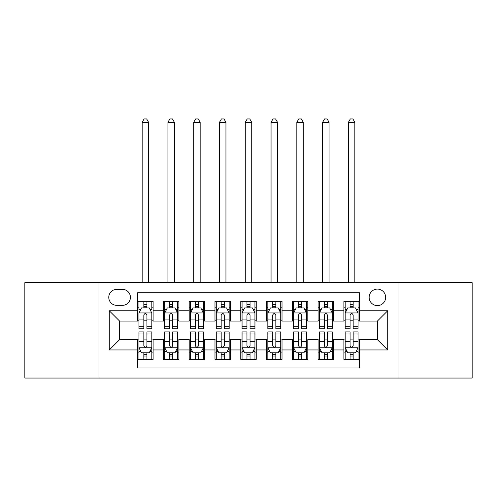 <?xml version="1.0" encoding="UTF-8"?>
<svg xmlns="http://www.w3.org/2000/svg" width="497" height="497" viewBox="0 0 497 497"><rect width="100%" height="100%" fill="white"/><g stroke="black" fill="none" stroke-linecap="round" stroke-linejoin="round"><path stroke-width="0.75" d="M377.403 289.105A8.25 8.25 0 0 0 369.153 297.355A8.25 8.25 0 0 0 377.403 305.605A8.25 8.25 0 0 0 385.653 297.355A8.25 8.25 0 0 0 377.403 289.105M398.029 378.049L472.15 378.049L472.15 282.663L398.029 282.663L398.029 378.049L98.971 378.049L98.971 282.663L24.85 282.663L24.85 378.049L98.971 378.049M359.356 301.35L343.887 301.35L343.887 310.762L333.58 310.762L333.58 321.074L343.887 321.074L343.887 310.762M333.58 310.762L333.58 301.35L318.111 301.35L318.111 310.762L307.798 310.762L307.798 321.074L318.111 321.074L318.111 310.762M307.798 310.762L307.798 301.35L292.329 301.35L292.329 310.762L282.016 310.762L282.016 321.074L292.329 321.074L292.329 310.762M282.016 310.762L282.016 301.35L266.547 301.35L266.547 310.762L256.235 310.762L256.235 321.074L266.547 321.074L266.547 310.762M256.235 310.762L256.235 301.35L240.765 301.35L240.765 310.762L230.453 310.762L230.453 321.074L240.765 321.074L240.765 310.762M230.453 310.762L230.453 301.35L214.984 301.35L214.984 310.762L204.671 310.762L204.671 321.074L214.984 321.074L214.984 310.762M204.671 310.762L204.671 301.35L189.202 301.35L189.202 310.762L178.889 310.762L178.889 321.074L189.202 321.074L189.202 310.762M178.889 310.762L178.889 301.35L163.42 301.35L163.42 321.074L153.113 321.074L153.113 301.35L137.644 301.35M137.644 359.356L153.113 359.356L153.113 339.637L163.42 339.637L163.42 359.356L178.889 359.356L178.889 339.637L189.202 339.637L189.202 349.95L178.889 349.95M189.202 349.95L189.202 359.356L204.671 359.356L204.671 339.637L214.984 339.637L214.984 349.95L204.671 349.95M214.984 349.95L214.984 359.356L230.453 359.356L230.453 339.637L240.765 339.637L240.765 349.95L230.453 349.95M240.765 349.95L240.765 359.356L256.235 359.356L256.235 339.637L266.547 339.637L266.547 349.95L256.235 349.95M266.547 349.95L266.547 359.356L282.016 359.356L282.016 339.637L292.329 339.637L292.329 349.95L282.016 349.95M292.329 349.95L292.329 359.356L307.798 359.356L307.798 339.637L318.111 339.637L318.111 349.95L307.798 349.95M318.111 349.95L318.111 359.356L333.58 359.356L333.58 339.637L343.887 339.637L343.887 349.95L333.58 349.95M116.758 305.344L122.43 305.344A7.989 7.989 0 0 0 130.425 297.355A7.989 7.989 0 0 0 122.43 289.366L116.758 289.366A7.989 7.989 0 0 0 108.768 297.355A7.989 7.989 0 0 0 116.758 305.344M398.029 282.663L98.971 282.663M359.356 310.762L359.356 292.714L137.644 292.714L137.644 321.074L119.597 321.074L119.597 339.637L137.644 339.637L137.644 367.997L359.356 367.997L359.356 339.637L377.403 339.637L377.403 321.074L359.356 321.074L359.356 310.762L387.716 310.762L387.716 349.95L359.356 349.95M137.644 349.95L109.284 349.95L109.284 310.762L137.644 310.762M343.887 349.95L343.887 359.356L359.356 359.356M137.644 307.798L138.93 307.798M143.832 307.798L146.926 307.798M151.821 307.798L153.113 307.798M137.644 320.813L138.93 320.813M143.832 320.813L146.926 320.813M151.821 320.813L153.113 320.813M137.644 339.892L138.93 339.892M143.832 339.892L146.926 339.892M151.821 339.892L153.113 339.892M137.644 352.913L138.93 352.913M143.832 352.913L146.926 352.913M151.821 352.913L153.113 352.913M163.42 320.813L164.712 320.813M169.607 320.813L172.701 320.813M177.603 320.813L178.889 320.813M163.42 307.798L164.712 307.798M169.607 307.798L172.701 307.798M177.603 307.798L178.889 307.798M163.42 339.892L164.712 339.892M169.607 339.892L172.701 339.892M177.603 339.892L178.889 339.892M163.42 352.913L164.712 352.913M169.607 352.913L172.701 352.913M177.603 352.913L178.889 352.913M189.202 339.892L190.494 339.892M195.389 339.892L198.483 339.892M203.385 339.892L204.671 339.892M189.202 352.913L190.494 352.913M195.389 352.913L198.483 352.913M203.385 352.913L204.671 352.913M189.202 307.798L190.494 307.798M195.389 307.798L198.483 307.798M203.385 307.798L204.671 307.798M189.202 320.813L190.494 320.813M195.389 320.813L198.483 320.813M203.385 320.813L204.671 320.813M214.984 339.892L216.276 339.892M221.171 339.892L224.265 339.892M229.167 339.892L230.453 339.892M214.984 352.913L216.276 352.913M221.171 352.913L224.265 352.913M229.167 352.913L230.453 352.913M214.984 307.798L216.276 307.798M221.171 307.798L224.265 307.798M229.167 307.798L230.453 307.798M214.984 320.813L216.276 320.813M221.171 320.813L224.265 320.813M229.167 320.813L230.453 320.813M240.765 339.892L242.058 339.892M246.953 339.892L250.047 339.892M254.942 339.892L256.235 339.892M240.765 352.913L242.058 352.913M246.953 352.913L250.047 352.913M254.942 352.913L256.235 352.913M240.765 307.798L242.058 307.798M246.953 307.798L250.047 307.798M254.942 307.798L256.235 307.798M240.765 320.813L242.058 320.813M246.953 320.813L250.047 320.813M254.942 320.813L256.235 320.813M266.547 339.892L267.833 339.892M272.735 339.892L275.829 339.892M280.724 339.892L282.016 339.892M266.547 352.913L267.833 352.913M272.735 352.913L275.829 352.913M280.724 352.913L282.016 352.913M266.547 307.798L267.833 307.798M272.735 307.798L275.829 307.798M280.724 307.798L282.016 307.798M266.547 320.813L267.833 320.813M272.735 320.813L275.829 320.813M280.724 320.813L282.016 320.813M292.329 339.892L293.615 339.892M298.517 339.892L301.611 339.892M306.506 339.892L307.798 339.892M292.329 352.913L293.615 352.913M298.517 352.913L301.611 352.913M306.506 352.913L307.798 352.913M292.329 307.798L293.615 307.798M298.517 307.798L301.611 307.798M306.506 307.798L307.798 307.798M292.329 320.813L293.615 320.813M298.517 320.813L301.611 320.813M306.506 320.813L307.798 320.813M318.111 339.892L319.397 339.892M324.299 339.892L327.393 339.892M332.288 339.892L333.58 339.892M318.111 352.913L319.397 352.913M324.299 352.913L327.393 352.913M332.288 352.913L333.58 352.913M318.111 307.798L319.397 307.798M324.299 307.798L327.393 307.798M332.288 307.798L333.58 307.798M318.111 320.813L319.397 320.813M324.299 320.813L327.393 320.813M332.288 320.813L333.58 320.813M343.887 339.892L345.179 339.892M350.074 339.892L353.168 339.892M358.07 339.892L359.356 339.892M343.887 352.913L345.179 352.913M350.074 352.913L353.168 352.913M358.07 352.913L359.356 352.913M343.887 307.798L345.179 307.798M350.074 307.798L353.168 307.798M358.07 307.798L359.356 307.798M343.887 320.813L345.179 320.813M350.074 320.813L353.168 320.813M358.07 320.813L359.356 320.813M119.597 321.074L109.284 310.762M119.597 339.637L109.284 349.95M387.716 310.762L377.403 321.074M387.716 349.95L377.403 339.637M146.926 301.35L146.926 307.923L146.926 304.704L143.832 304.704M151.821 326.709L146.926 326.709L146.926 328.809L151.821 328.809L151.821 313.079L149.243 307.923L141.508 307.923L138.93 313.079L138.93 328.809L143.832 328.809L143.832 326.709L138.93 326.709M140.8 309.345L138.93 309.345L138.93 301.35M138.93 309.395L138.93 304.704M151.821 309.395L151.821 304.704M149.951 309.345L151.821 309.345L151.821 301.35M143.832 307.923L143.832 301.35M146.926 326.709L146.926 315.017C145.894 313.029 144.863 313.029 143.832 315.017L143.832 323.715M138.93 319.055L143.832 319.055L143.832 326.709M148.597 282.663L148.597 122.299L142.154 122.299L142.154 282.663M142.154 122.299L144.087 118.951L146.665 118.951L148.597 122.299M143.832 356.007L146.926 356.007M138.93 334.003L143.832 334.003L143.832 331.903L138.93 331.903L138.93 347.627L141.508 352.783L149.243 352.783L151.821 347.627L151.821 331.903L146.926 331.903L146.926 334.003L151.821 334.003M151.821 347.627L151.821 359.356M138.93 347.627L138.93 359.356M146.926 352.783L146.926 359.356M143.832 359.356L143.832 352.783M143.832 334.003L143.832 345.695C144.857 347.683 145.888 347.683 146.926 345.695L146.926 334.003M172.701 304.704L169.607 304.704M177.603 326.709L172.701 326.709L172.701 328.809L177.603 328.809L177.603 313.079L175.025 307.923L167.29 307.923L164.712 313.079L164.712 328.809L169.607 328.809L169.607 326.709L164.712 326.709M164.712 313.079L164.712 301.35M177.603 313.079L177.603 301.35M169.607 307.923L169.607 301.35M172.701 301.35L172.701 307.923M172.701 326.709L172.701 315.017C171.676 313.029 170.645 313.029 169.607 315.017L169.607 326.709M174.379 282.663L174.379 122.299L167.936 122.299L167.936 282.663M167.936 122.299L169.868 118.951L172.447 118.951L174.379 122.299M198.483 304.704L195.389 304.704M203.385 326.709L198.483 326.709L198.483 328.809L203.385 328.809L203.385 313.079L200.807 307.923L193.072 307.923L190.494 313.079L190.494 328.809L195.389 328.809L195.389 326.709L190.494 326.709M190.494 313.079L190.494 301.35M203.385 313.079L203.385 301.35M195.389 307.923L195.389 301.35M198.483 301.35L198.483 307.923M198.483 326.709L198.483 315.017C197.458 313.029 196.427 313.029 195.389 315.017L195.389 326.709M200.161 282.663L200.161 122.299L193.718 122.299L193.718 282.663M193.718 122.299L195.65 118.951L198.228 118.951L200.161 122.299M224.265 304.704L221.171 304.704M229.167 326.709L224.265 326.709L224.265 328.809L229.167 328.809L229.167 313.079L226.589 307.923L218.854 307.923L216.276 313.079L216.276 328.809L221.171 328.809L221.171 326.709L216.276 326.709M216.276 313.079L216.276 301.35M229.167 313.079L229.167 301.35M221.171 307.923L221.171 301.35M224.265 301.35L224.265 307.923M224.265 326.709L224.265 315.017C223.234 313.029 222.202 313.029 221.171 315.017L221.171 326.709M225.942 282.663L225.942 122.299L219.494 122.299L219.494 282.663M219.494 122.299L221.432 118.951L224.01 118.951L225.942 122.299M250.047 304.704L246.953 304.704M254.942 326.709L250.047 326.709L250.047 328.809L254.942 328.809L254.942 313.079L252.364 307.923L244.636 307.923L242.058 313.079L242.058 328.809L246.953 328.809L246.953 326.709L242.058 326.709M242.058 313.079L242.058 301.35M254.942 313.079L254.942 301.35M246.953 307.923L246.953 301.35M250.047 301.35L250.047 307.923M250.047 326.709L250.047 315.017C249.016 313.029 247.984 313.029 246.953 315.017L246.953 326.709M251.724 282.663L251.724 122.299L245.276 122.299L245.276 282.663M245.276 122.299L247.214 118.951L249.786 118.951L251.724 122.299M169.607 356.007L172.701 356.007M164.712 334.003L169.607 334.003L169.607 331.903L164.712 331.903L164.712 347.627L167.29 352.783L175.025 352.783L177.603 347.627L177.603 331.903L172.701 331.903L172.701 334.003L177.603 334.003M177.603 347.627L177.603 359.356M164.712 347.627L164.712 359.356M172.701 352.783L172.701 359.356M169.607 359.356L169.607 352.783M169.607 334.003L169.607 345.695C170.639 347.683 171.67 347.683 172.701 345.695L172.701 334.003M195.389 356.007L198.483 356.007M190.494 334.003L195.389 334.003L195.389 331.903L190.494 331.903L190.494 347.627L193.072 352.783L200.807 352.783L203.385 347.627L203.385 331.903L198.483 331.903L198.483 334.003L203.385 334.003M203.385 347.627L203.385 359.356M190.494 347.627L190.494 359.356M198.483 352.783L198.483 359.356M195.389 359.356L195.389 352.783M195.389 334.003L195.389 345.695C196.421 347.683 197.452 347.683 198.483 345.695L198.483 334.003M221.171 356.007L224.265 356.007M216.276 334.003L221.171 334.003L221.171 331.903L216.276 331.903L216.276 347.627L218.854 352.783L226.589 352.783L229.167 347.627L229.167 331.903L224.265 331.903L224.265 334.003L229.167 334.003M229.167 347.627L229.167 359.356M216.276 347.627L216.276 359.356M224.265 352.783L224.265 359.356M221.171 359.356L221.171 352.783M221.171 334.003L221.171 345.695C222.202 347.683 223.234 347.683 224.265 345.695L224.265 334.003M246.953 356.007L250.047 356.007M242.058 334.003L246.953 334.003L246.953 331.903L242.058 331.903L242.058 347.627L244.636 352.783L252.364 352.783L254.942 347.627L254.942 331.903L250.047 331.903L250.047 334.003L254.942 334.003M254.942 347.627L254.942 359.356M242.058 347.627L242.058 359.356M250.047 352.783L250.047 359.356M246.953 359.356L246.953 352.783M246.953 334.003L246.953 345.695C247.984 347.683 249.016 347.683 250.047 345.695L250.047 334.003M275.829 304.704L272.735 304.704M280.724 326.709L275.829 326.709L275.829 328.809L280.724 328.809L280.724 313.079L278.146 307.923L270.411 307.923L267.833 313.079L267.833 328.809L272.735 328.809L272.735 326.709L267.833 326.709M267.833 313.079L267.833 301.35M280.724 313.079L280.724 301.35M272.735 307.923L272.735 301.35M275.829 301.35L275.829 307.923M275.829 326.709L275.829 315.017C274.798 313.029 273.766 313.029 272.735 315.017L272.735 326.709M277.506 282.663L277.506 122.299L271.058 122.299L271.058 282.663M271.058 122.299L272.99 118.951L275.568 118.951L277.506 122.299M272.735 356.007L275.829 356.007M267.833 334.003L272.735 334.003L272.735 331.903L267.833 331.903L267.833 347.627L270.411 352.783L278.146 352.783L280.724 347.627L280.724 331.903L275.829 331.903L275.829 334.003L280.724 334.003M280.724 347.627L280.724 359.356M267.833 347.627L267.833 359.356M275.829 352.783L275.829 359.356M272.735 359.356L272.735 352.783M272.735 334.003L272.735 345.695C273.766 347.683 274.798 347.683 275.829 345.695L275.829 334.003M301.611 304.704L298.517 304.704M306.506 326.709L301.611 326.709L301.611 328.809L306.506 328.809L306.506 313.079L303.928 307.923L296.193 307.923L293.615 313.079L293.615 328.809L298.517 328.809L298.517 326.709L293.615 326.709M293.615 313.079L293.615 301.35M306.506 313.079L306.506 301.35M298.517 307.923L298.517 301.35M301.611 301.35L301.611 307.923M301.611 326.709L301.611 315.017C300.579 313.029 299.548 313.029 298.517 315.017L298.517 326.709M303.282 282.663L303.282 122.299L296.839 122.299L296.839 282.663M296.839 122.299L298.772 118.951L301.35 118.951L303.282 122.299M298.517 356.007L301.611 356.007M293.615 334.003L298.517 334.003L298.517 331.903L293.615 331.903L293.615 347.627L296.193 352.783L303.928 352.783L306.506 347.627L306.506 331.903L301.611 331.903L301.611 334.003L306.506 334.003M306.506 347.627L306.506 359.356M293.615 347.627L293.615 359.356M301.611 352.783L301.611 359.356M298.517 359.356L298.517 352.783M298.517 334.003L298.517 345.695C299.542 347.683 300.573 347.683 301.611 345.695L301.611 334.003M327.393 304.704L324.299 304.704M332.288 326.709L327.393 326.709L327.393 328.809L332.288 328.809L332.288 313.079L329.71 307.923L321.975 307.923L319.397 313.079L319.397 328.809L324.299 328.809L324.299 326.709L319.397 326.709M319.397 313.079L319.397 301.35M332.288 313.079L332.288 301.35M324.299 307.923L324.299 301.35M327.393 301.35L327.393 307.923M327.393 326.709L327.393 315.017C326.361 313.029 325.33 313.029 324.299 315.017L324.299 326.709M329.064 282.663L329.064 122.299L322.621 122.299L322.621 282.663M322.621 122.299L324.553 118.951L327.132 118.951L329.064 122.299M324.299 356.007L327.393 356.007M319.397 334.003L324.299 334.003L324.299 331.903L319.397 331.903L319.397 347.627L321.975 352.783L329.71 352.783L332.288 347.627L332.288 331.903L327.393 331.903L327.393 334.003L332.288 334.003M332.288 347.627L332.288 359.356M319.397 347.627L319.397 359.356M327.393 352.783L327.393 359.356M324.299 359.356L324.299 352.783M324.299 334.003L324.299 345.695C325.324 347.683 326.355 347.683 327.393 345.695L327.393 334.003M353.168 304.704L350.074 304.704M358.07 326.709L353.168 326.709L353.168 328.809L358.07 328.809L358.07 313.079L355.492 307.923L347.757 307.923L345.179 313.079L345.179 328.809L350.074 328.809L350.074 326.709L345.179 326.709M345.179 313.079L345.179 301.35M358.07 313.079L358.07 301.35M350.074 307.923L350.074 301.35M353.168 301.35L353.168 307.923M353.168 326.709L353.168 315.017C352.143 313.029 351.112 313.029 350.074 315.017L350.074 326.709M354.846 282.663L354.846 122.299L348.403 122.299L348.403 282.663M348.403 122.299L350.335 118.951L352.913 118.951L354.846 122.299M350.074 356.007L353.168 356.007M345.179 334.003L350.074 334.003L350.074 331.903L345.179 331.903L345.179 347.627L347.757 352.783L355.492 352.783L358.07 347.627L358.07 331.903L353.168 331.903L353.168 334.003L358.07 334.003M358.07 347.627L358.07 359.356M345.179 347.627L345.179 359.356M353.168 352.783L353.168 359.356M350.074 359.356L350.074 352.783M350.074 334.003L350.074 345.695C351.106 347.683 352.137 347.683 353.168 345.695L353.168 334.003M163.42 349.95L153.113 349.95M163.42 310.762L153.113 310.762M151.759 312.955L138.992 312.955M151.821 319.055L146.926 319.055M146.926 306.345L143.832 306.345M138.992 347.757L151.759 347.757M151.821 351.367L149.951 351.367M140.8 351.367L138.93 351.367M146.926 341.65L151.821 341.65M138.93 341.65L143.832 341.65M143.832 354.367L146.926 354.367M177.541 312.955L164.774 312.955M164.712 309.345L166.582 309.345M175.733 309.345L177.603 309.345M169.607 319.055L164.712 319.055M177.603 319.055L172.701 319.055M172.701 306.345L169.607 306.345M203.316 312.955L190.556 312.955M190.494 309.345L192.364 309.345M201.515 309.345L203.385 309.345M195.389 319.055L190.494 319.055M203.385 319.055L198.483 319.055M198.483 306.345L195.389 306.345M229.098 312.955L216.338 312.955M216.276 309.345L218.14 309.345M227.297 309.345L229.167 309.345M221.171 319.055L216.276 319.055M229.167 319.055L224.265 319.055M224.265 306.345L221.171 306.345M254.88 312.955L242.12 312.955M242.058 309.345L243.921 309.345M253.079 309.345L254.942 309.345M246.953 319.055L242.058 319.055M254.942 319.055L250.047 319.055M250.047 306.345L246.953 306.345M164.774 347.757L177.541 347.757M177.603 351.367L175.733 351.367M166.582 351.367L164.712 351.367M172.701 341.65L177.603 341.65M164.712 341.65L169.607 341.65M169.607 354.367L172.701 354.367M190.556 347.757L203.316 347.757M203.385 351.367L201.515 351.367M192.364 351.367L190.494 351.367M198.483 341.65L203.385 341.65M190.494 341.65L195.389 341.65M195.389 354.367L198.483 354.367M216.338 347.757L229.098 347.757M229.167 351.367L227.297 351.367M218.14 351.367L216.276 351.367M224.265 341.65L229.167 341.65M216.276 341.65L221.171 341.65M221.171 354.367L224.265 354.367M242.12 347.757L254.88 347.757M254.942 351.367L253.079 351.367M243.921 351.367L242.058 351.367M250.047 341.65L254.942 341.65M242.058 341.65L246.953 341.65M246.953 354.367L250.047 354.367M280.662 312.955L267.902 312.955M267.833 309.345L269.703 309.345M278.86 309.345L280.724 309.345M272.735 319.055L267.833 319.055M280.724 319.055L275.829 319.055M275.829 306.345L272.735 306.345M267.902 347.757L280.662 347.757M280.724 351.367L278.86 351.367M269.703 351.367L267.833 351.367M275.829 341.65L280.724 341.65M267.833 341.65L272.735 341.65M272.735 354.367L275.829 354.367M306.444 312.955L293.684 312.955M293.615 309.345L295.485 309.345M304.636 309.345L306.506 309.345M298.517 319.055L293.615 319.055M306.506 319.055L301.611 319.055M301.611 306.345L298.517 306.345M293.684 347.757L306.444 347.757M306.506 351.367L304.636 351.367M295.485 351.367L293.615 351.367M301.611 341.65L306.506 341.65M293.615 341.65L298.517 341.65M298.517 354.367L301.611 354.367M332.226 312.955L319.459 312.955M319.397 309.345L321.267 309.345M330.418 309.345L332.288 309.345M324.299 319.055L319.397 319.055M332.288 319.055L327.393 319.055M327.393 306.345L324.299 306.345M319.459 347.757L332.226 347.757M332.288 351.367L330.418 351.367M321.267 351.367L319.397 351.367M327.393 341.65L332.288 341.65M319.397 341.65L324.299 341.65M324.299 354.367L327.393 354.367M358.008 312.955L345.241 312.955M345.179 309.345L347.049 309.345M356.2 309.345L358.07 309.345M350.074 319.055L345.179 319.055M358.07 319.055L353.168 319.055M353.168 306.345L350.074 306.345M345.241 347.757L358.008 347.757M358.07 351.367L356.2 351.367M347.049 351.367L345.179 351.367M353.168 341.65L358.07 341.65M345.179 341.65L350.074 341.65M350.074 354.367L353.168 354.367"/></g></svg>
